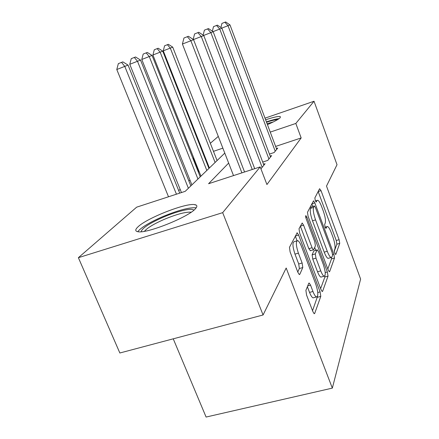 <?xml version="1.0" encoding="UTF-8"?>
<svg xmlns="http://www.w3.org/2000/svg" width="439" height="439" viewBox="0 0 439 439"><rect width="100%" height="100%" fill="white"/><g stroke="black" fill="none" stroke-linecap="round" stroke-linejoin="round"><path stroke-width="0.66" d="M334.798 253.221L335.791 254.417L339.742 243.371L339.106 239.683L321.041 190.647L319.592 188.721L314.856 197.934L315.279 200.574L316.173 202.033L316.963 200.689L317.71 200.261C318.89 200.733 320.229 202.922 321.721 206.829L323.28 211.033C325.2 216.625 325.859 220.63 325.25 223.05L324.662 224.395L325.101 227.067L325.952 228.461L326.704 226.985L327.505 226.475C328.624 226.952 329.892 229.043 331.308 232.747L332.839 236.895C334.748 242.432 335.423 246.488 334.88 249.061L334.348 250.515L334.798 253.221M137.879 226.952C146.906 217.947 186.586 202.478 195.004 204.684C197.309 205.145 197.462 206.478 195.476 208.679C188.847 216.937 146.802 233.822 137.972 231.732C135.069 231.249 135.036 229.657 137.879 226.952M265.628 119.803C273.475 117.213 278.364 116.132 280.291 116.56L280.241 117.685C278.584 119.32 274.315 121.636 267.439 124.621M305.901 290.366L306.581 295.096L312.908 311.679L314.209 313.726L314.697 313.424L320.794 296.38L320.108 291.897L298.619 235.057L297.181 232.818L289.471 247.289L290.102 251.937L297.905 272.383L299.327 274.584L299.788 274.342L302.789 267.56L302.136 263.005L298.394 253.149C295.924 245.456 295.699 241.285 297.719 240.621C298.915 241.148 300.188 243.124 301.533 246.564L315.762 284.165C318.275 292.056 318.494 296.325 316.415 296.973C315.328 296.435 314.176 294.602 312.952 291.48L310.543 285.141L309.21 283.04L308.771 283.292L305.901 290.366M265.008 118.162L314.028 101.244L337.02 164.718L326.512 186.081L360.617 279.094L332.334 388.114L286.184 268.02L263.071 314.982L222.677 212.652L78.383 257.688L136.661 207.164L185.214 191.338L224.784 153.107M314.028 101.244L295.826 123.447L270.248 132.106M228.653 163.078L208.574 183.727L260.195 166.897L266.923 184.545L301.165 137.939L295.826 123.447M260.195 166.897L222.677 212.652M328.131 269.853L329.327 271.807L329.656 271.587L334.496 258.039L333.849 254.137L314.845 202.922L313.545 200.821L307.481 212.267L308.096 216.29L328.131 269.853M328.032 276.136L322.616 291.282L322.215 291.54L320.969 289.531L299.634 233.049L299.014 228.735L302.197 223.007L303.596 225.207L312.069 247.744L313.386 249.846L313.726 249.648L315.394 245.802L314.752 241.659L306.12 218.611C305.533 216.811 305.456 215.823 305.895 215.648L306.85 217.168L327.362 271.96L328.032 276.136L324.876 276.998L320.624 288.626M269.447 154.084L274.15 152.531L277.761 148.069L276.411 148.519M262.709 162.057L267.779 160.4L271.653 155.615L270.204 156.092M260.936 168.845L265.096 163.709L263.532 164.219M301.165 137.939L275.626 146.423M199.229 171.797L198.379 172.192M189.972 180.1L188.924 181.093M180.144 189.346L178.722 190.685M195.157 205.062L195.426 204.777M173.24 338.826L206.094 417.05L332.334 388.114M263.071 314.982L119.852 352.994L78.383 257.688M198.565 172.022L193.1 158.238L193.659 157.755M201.929 150.582L202.39 150.187M210.33 143.295L218.293 136.397M222.858 148.157L213.475 151.334M204.091 154.517L203.548 154.698M193.764 158.013L193.1 158.238M334.309 251.212L336.878 244.188L336.252 240.501L318.16 191.503M312.809 206.434L311.833 203.806M327.807 268.992L331.505 258.878L331.522 257.523M332.592 255.3L332.136 252.557L315.372 207.4L314.467 205.935L313.605 207.4C312.886 209.82 313.539 213.98 315.564 219.873L327.264 251.278C328.668 254.938 329.941 257.024 331.066 257.528L332.005 256.897L332.592 255.3M314.329 205.973L311.273 206.95L314.291 206.034M328.745 258.181L328.037 258.384C326.896 257.88 325.617 255.8 324.207 252.14L312.502 220.784C310.477 214.896 309.83 210.742 310.571 208.322L311.273 206.95M310.439 250.691L308.842 248.672L300.347 226.14M314.692 247.42L315.756 250.268M320.761 270.868C321.963 273.969 323.071 275.752 324.081 276.23C325.859 275.566 325.584 271.615 323.263 264.366L318.582 251.882L317.304 249.829L316.974 250.027L315.328 253.918L315.981 258.159L320.761 270.868L317.54 271.763C318.741 274.852 319.855 276.636 320.882 277.113L321.622 276.905M317.051 249.901L313.797 250.932L316.974 250.027M317.54 271.763L312.755 259.07L312.118 254.834L313.797 250.932M324.876 276.998L324.942 275.829M313.962 297.631L313.029 297.878C311.931 297.346 310.774 295.518 309.544 292.396L307.382 286.711M296.874 240.868L294.344 241.609C292.297 242.273 292.506 246.449 294.975 254.126L298.394 253.149M297.774 272.037L299.365 268.52L298.723 263.965L294.975 254.126M297.049 240.704L295.271 236.006M312.541 310.719L317.562 296.303M217.08 160.548L172.73 47.138L163.281 50.836L209.392 167.978M163.281 50.836L164.581 45.793L167.385 44.701L170.305 48.109L215.099 162.463M167.385 44.701L168.367 44.323L172.73 47.138M275.22 151.214L228.017 25.692L229.987 24.891L276.724 149.353M220.91 27.514L221.936 23.404L224.878 22.257L228.017 25.692L221.788 28.112M224.878 22.257L225.679 21.95L229.987 24.891M266.528 122.207C271.845 120.489 275.538 119.627 277.607 119.617M273.321 121.927L267.077 123.666M279.149 118.607C276.345 118.892 272.098 119.979 266.402 121.866M141.171 231.743C141.879 228.313 149.106 223.522 162.847 217.376C177.104 211.148 192.342 207.543 193.813 210.226M191.201 212.191C185.692 211.774 176.61 214.21 163.945 219.489C153.716 224.011 147.213 227.951 144.436 231.309M196.184 207.828L196.03 207.795C189.253 207.257 177.971 210.281 162.172 216.861C149.189 222.589 141.051 227.534 137.753 231.699M208.948 168.411L162.765 51.138L152.92 55.001L200.947 176.138M152.92 55.001L154.276 49.772L157.167 48.641L160.164 52.186L206.824 170.458M157.167 48.641L158.221 48.235L162.765 51.138M200.222 176.835L152.064 55.446L141.781 59.474L191.887 184.89M141.781 59.474L143.196 54.046L146.182 52.883L149.26 56.571L197.945 179.041M146.182 52.883L147.317 52.444L152.064 55.446M190.844 185.9L140.529 60.083L129.768 64.297L181.444 192.567M129.768 64.297L131.25 58.656L134.339 57.449L137.5 61.295L188.386 188.271M134.339 57.449L135.563 56.977L140.529 60.083M179.71 193.133L128.062 65.093L116.785 69.516L168.51 196.782M116.785 69.516L118.338 63.639L121.537 62.387L124.786 66.404L176.445 194.197M121.537 62.387L122.86 61.877L128.062 65.093M268.926 158.984L219.769 29.034L221.887 28.178L270.539 156.986M212.361 31.169L213.497 26.653L216.537 25.467L219.769 29.034L213.063 31.641M216.537 25.467L217.398 25.133L221.887 28.178M262.16 167.33L210.885 32.64L213.167 31.712L263.899 165.185M203.147 35.125L204.404 30.148L207.548 28.925L210.885 32.64L203.636 35.455M207.548 28.925L208.481 28.562L213.167 31.712M252.249 169.487L201.281 36.53L203.756 35.532L254.708 168.686M193.193 39.422L194.587 33.924L197.846 32.656L201.281 36.53L193.434 39.581M197.846 32.656L198.851 32.266L203.756 35.532M241.894 172.862L190.877 40.75L193.561 39.664L244.567 171.995M233.515 175.595L182.41 44.037L190.877 40.75L187.327 36.7L188.419 36.278L193.561 39.664M182.41 44.037L183.952 38.017L187.327 36.7M335.506 254.499L335.791 254.417M325.239 227.418L326.704 226.985M315.509 201.133L316.963 200.689M318.171 191.53L321.041 190.647M336.252 240.501L339.106 239.683M336.878 244.188L339.742 243.371M311.844 203.833L314.845 202.922M332.619 254.483L333.849 254.137M331.505 258.878L334.496 258.039M329.179 271.719L329.656 271.587M310.571 208.322L313.605 207.4M312.502 220.784L315.564 219.873M324.207 252.14L327.264 251.278M322.045 291.436L322.616 291.282M300.358 226.167L303.596 225.207M308.842 248.672L312.069 247.744M305.774 217.492L306.85 217.168M325.217 272.553L327.362 271.96M312.118 254.834L315.328 253.918M312.755 259.07L315.981 258.159M307.706 285.915L310.543 285.141M309.544 292.396L312.952 291.48M298.723 263.965L302.136 263.005M299.365 268.52L302.789 267.56M299.184 274.507L299.788 274.342M295.282 236.039L298.619 235.057M317.781 292.522L320.108 291.897M317.463 297.269L320.794 296.38M314.017 313.605L314.697 313.424M325.14 227.172L326.907 226.65M315.432 200.958L317.139 200.436M328.037 258.384L331.066 257.528M310.164 250.768L313.386 249.846M320.882 277.113L324.081 276.23M308.858 283.133L309.21 283.04M313.029 297.878L316.415 296.973M296.879 232.906L297.181 232.818"/></g></svg>
